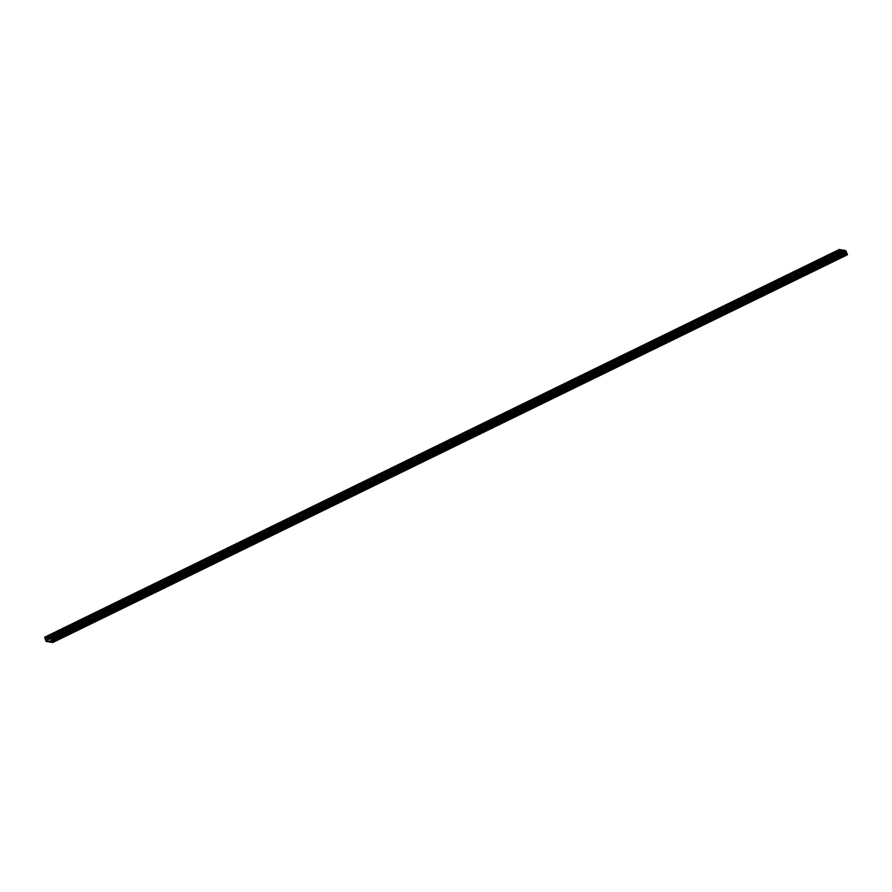 <?xml version="1.0" encoding="UTF-8"?>
<svg xmlns="http://www.w3.org/2000/svg" width="892" height="892" viewBox="0 0 892 892"><rect width="100%" height="100%" fill="white"/><g stroke="black" fill="none" stroke-linecap="round" stroke-linejoin="round"><path stroke-width="0.67" stroke-dasharray="4.46 3.34" d="M53.23 639.564L51.669 639.91L53.23 639.564M53.91 641.315L52.349 641.66L53.91 641.315M843.531 253.941L841.97 254.287L843.531 253.941M844.211 255.692L842.65 256.037L844.211 255.692M825.97 262.516L824.409 262.861L825.97 262.516M826.65 264.255L825.089 264.601L826.65 264.255M808.408 271.079L806.847 271.424L808.408 271.079M809.089 272.829L807.528 273.175L809.089 272.829M790.836 279.653L789.286 279.999L790.836 279.653M791.516 281.404L789.966 281.738L791.516 281.404M773.275 288.228L771.725 288.573L773.275 288.228M773.955 289.967L772.405 290.313L773.955 289.967M755.714 296.791L754.164 297.136L755.714 296.791M756.394 298.541L754.844 298.887L756.394 298.541M738.152 305.365L736.602 305.711L738.152 305.365M738.832 307.104L737.283 307.45L738.832 307.104M720.591 313.928L719.041 314.274L720.591 313.928M721.271 315.679L719.721 316.024L721.271 315.679M703.03 322.503L701.48 322.848L703.03 322.503M703.71 324.242L702.16 324.588L703.71 324.242M685.469 331.066L683.908 331.411L685.469 331.066M686.149 332.816L684.588 333.162L686.149 332.816M667.907 339.64L666.346 339.986L667.907 339.64M668.587 341.38L667.026 341.725L668.587 341.38M650.346 348.203L648.785 348.549L650.346 348.203M651.026 349.954L649.465 350.3L651.026 349.954M632.785 356.778L631.224 357.123L632.785 356.778M633.465 358.517L631.904 358.863L633.465 358.517M615.224 365.352L613.663 365.687L615.224 365.352M615.904 367.091L614.343 367.437L615.904 367.091M597.651 373.915L596.101 374.261L597.651 373.915M598.331 375.666L596.781 376.011L598.331 375.666M580.09 382.49L578.54 382.835L580.09 382.49M580.77 384.229L579.22 384.575L580.77 384.229M562.529 391.053L560.979 391.398L562.529 391.053M563.209 392.803L561.659 393.149L563.209 392.803M544.967 399.627L543.418 399.973L544.967 399.627M545.648 401.367L544.098 401.712L545.648 401.367M527.406 408.19L525.856 408.536L527.406 408.19M528.086 409.941L526.536 410.287L528.086 409.941M509.845 416.765L508.295 417.11L509.845 416.765M510.525 418.504L508.975 418.85L510.525 418.504M492.284 425.328L490.723 425.674L492.284 425.328M492.964 427.078L491.403 427.424L492.964 427.078M474.722 433.902L473.161 434.248L474.722 433.902M475.403 435.642L473.842 435.987L475.403 435.642M457.161 442.465L455.6 442.811L457.161 442.465M457.841 444.216L456.28 444.562L457.841 444.216M439.6 451.04L438.039 451.385L439.6 451.04M440.28 452.79L438.719 453.125L440.28 452.79M422.039 459.614L420.478 459.96L422.039 459.614M422.719 461.354L421.158 461.699L422.719 461.354M404.466 468.177L402.916 468.523L404.466 468.177M405.146 469.928L403.597 470.274L405.146 469.928M386.905 476.752L385.355 477.097L386.905 476.752M387.585 478.491L386.035 478.837L387.585 478.491M369.344 485.315L367.794 485.661L369.344 485.315M370.024 487.065L368.474 487.411L370.024 487.065M351.782 493.889L350.233 494.235L351.782 493.889M352.463 495.629L350.913 495.974L352.463 495.629M334.221 502.452L332.671 502.798L334.221 502.452M334.901 504.203L333.352 504.549L334.901 504.203M316.66 511.027L315.11 511.372L316.66 511.027M317.34 512.766L315.79 513.112L317.34 512.766M299.099 519.59L297.538 519.936L299.099 519.59M299.779 521.341L298.218 521.686L299.779 521.341M281.538 528.164L279.976 528.51L281.538 528.164M282.218 529.915L280.657 530.249L282.218 529.915M263.976 536.739L262.415 537.073L263.976 536.739M264.656 538.478L263.095 538.824L264.656 538.478M246.415 545.302L244.854 545.648L246.415 545.302M247.095 547.052L245.534 547.398L247.095 547.052M228.854 553.876L227.293 554.222L228.854 553.876M229.534 555.616L227.973 555.961L229.534 555.616M211.281 562.439L209.731 562.785L211.281 562.439M211.962 564.19L210.412 564.536L211.962 564.19M193.72 571.014L192.17 571.359L193.72 571.014M194.4 572.753L192.85 573.099L194.4 572.753M176.159 579.577L174.609 579.923L176.159 579.577M176.839 581.328L175.289 581.673L176.839 581.328M158.598 588.151L157.048 588.497L158.598 588.151M159.278 589.891L157.728 590.236L159.278 589.891M141.036 596.715L139.487 597.06L141.036 596.715M141.716 598.465L140.167 598.811L141.716 598.465M123.475 605.289L121.925 605.635L123.475 605.289M124.155 607.028L122.605 607.374L124.155 607.028M105.914 613.863L104.353 614.198L105.914 613.863M106.594 615.603L105.033 615.948L106.594 615.603M88.353 622.426L86.792 622.772L88.353 622.426M89.033 624.177L87.472 624.512L89.033 624.177M70.791 631.001L69.23 631.346L70.791 631.001M71.471 632.74L69.91 633.086L71.471 632.74M51.981 639.352L50.944 640.188L53.542 639.62L54.568 638.784L51.981 639.352M842.282 253.729L841.245 254.577L844.88 253.161L842.282 253.729M824.721 262.304L823.684 263.14L826.282 262.571L827.308 261.724L824.721 262.304M807.16 270.867L806.123 271.714L809.746 270.298L807.16 270.867M789.598 279.441L788.561 280.278L791.148 279.709L792.185 278.861L789.598 279.441M772.037 288.016L771 288.852L774.624 287.436L772.037 288.016M754.476 296.579L753.439 297.415L757.063 296.01L754.476 296.579M736.915 305.153L735.878 305.989L739.501 304.573L736.915 305.153M719.342 313.716L718.316 314.564L721.94 313.148L719.342 313.716M701.781 322.291L700.744 323.127L703.342 322.558L704.379 321.711L701.781 322.291M684.22 330.854L683.183 331.701L686.818 330.285L684.22 330.854M666.659 339.428L665.622 340.265L668.219 339.696L669.256 338.848L666.659 339.428M649.097 347.992L648.06 348.839L651.695 347.423L649.097 347.992M631.536 356.566L630.499 357.402L633.097 356.833L634.123 355.986L631.536 356.566M613.975 365.129L612.938 365.976L616.562 364.56L613.975 365.129M596.413 373.703L595.377 374.54L599 373.135L596.413 373.703M578.852 382.278L577.815 383.114L581.439 381.698L578.852 382.278M561.291 390.841L560.254 391.677L563.878 390.272L561.291 390.841M543.73 399.415L542.693 400.252L545.28 399.683L546.317 398.835L543.73 399.415M526.157 407.978L525.132 408.826L528.755 407.41L526.157 407.978M508.596 416.553L507.559 417.389L510.157 416.82L511.194 415.973L508.596 416.553M491.035 425.116L489.998 425.963L493.633 424.547L491.035 425.116M473.474 433.69L472.437 434.527L475.035 433.958L476.072 433.111L473.474 433.69M455.912 442.254L454.875 443.101L458.51 441.685L455.912 442.254M438.351 450.828L437.314 451.664L439.912 451.096L440.938 450.248L438.351 450.828M420.79 459.402L419.753 460.239L423.377 458.822L420.79 459.402M403.229 467.965L402.192 468.802L405.815 467.397L403.229 467.965M385.667 476.54L384.63 477.376L388.254 475.96L385.667 476.54M368.106 485.103L367.069 485.95L370.693 484.534L368.106 485.103M350.545 493.677L349.508 494.514L352.095 493.945L353.132 493.098L350.545 493.677M332.984 502.241L331.947 503.088L335.57 501.672L332.984 502.241M315.411 510.815L314.374 511.651L316.972 511.083L318.009 510.235L315.411 510.815M297.85 519.378L296.813 520.226L300.448 518.809L297.85 519.378M280.289 527.952L279.252 528.789L281.85 528.22L282.887 527.373L280.289 527.952M262.727 536.527L261.69 537.363L265.325 535.947L262.727 536.527M245.166 545.09L244.129 545.926L246.727 545.358L247.753 544.521L245.166 545.09M227.605 553.664L226.568 554.501L229.155 553.921L230.192 553.085L227.605 553.664M210.044 562.228L209.007 563.064L211.594 562.495L212.63 561.659L210.044 562.228M192.482 570.802L191.445 571.638L194.032 571.07L195.069 570.222L192.482 570.802M174.921 579.365L173.884 580.213L177.508 578.797L174.921 579.365M157.36 587.939L156.323 588.776L158.91 588.207L159.947 587.36L157.36 587.939M139.799 596.503L138.762 597.35L142.386 595.934L139.799 596.503M122.226 605.077L121.189 605.913L123.787 605.345L124.824 604.497L122.226 605.077M104.665 613.64L103.628 614.488L107.263 613.072L104.665 613.64M87.104 622.215L86.067 623.051L88.665 622.482L89.702 621.635L87.104 622.215M69.543 630.789L68.506 631.625L72.141 630.209L69.543 630.789M48.246 638.717L47.209 639.553L49.807 638.984L50.844 638.137L48.246 638.717M838.547 253.094L837.51 253.941L841.145 252.525L838.547 253.094M820.986 261.668L819.949 262.504L822.547 261.936L823.584 261.088L820.986 261.668M803.424 270.231L802.387 271.079L806.022 269.663L803.424 270.231M785.863 278.806L784.826 279.642L787.424 279.073L788.461 278.226L785.863 278.806M768.302 287.369L767.265 288.216L770.889 286.8L768.302 287.369M750.741 295.943L749.704 296.78L752.291 296.211L753.327 295.363L750.741 295.943M733.179 304.518L732.142 305.354L735.766 303.938L733.179 304.518M715.618 313.081L714.581 313.917L718.205 312.512L715.618 313.081M698.057 321.655L697.02 322.491L700.644 321.075L698.057 321.655M680.496 330.218L679.459 331.055L683.082 329.65L680.496 330.218M662.923 338.793L661.897 339.629L664.484 339.06L665.521 338.213L662.923 338.793M645.362 347.356L644.325 348.203L647.96 346.787L645.362 347.356M627.801 355.93L626.764 356.767L629.362 356.198L630.399 355.351L627.801 355.93M610.239 364.493L609.203 365.341L612.837 363.925L610.239 364.493M592.678 373.068L591.641 373.904L594.239 373.335L595.276 372.488L592.678 373.068M575.117 381.631L574.08 382.478L577.704 381.062L575.117 381.631M557.556 390.205L556.519 391.042L559.106 390.473L560.143 389.626L557.556 390.205M539.995 398.78L538.958 399.616L542.581 398.2L539.995 398.78M522.433 407.343L521.396 408.179L525.02 406.774L522.433 407.343M504.872 415.917L503.835 416.754L507.459 415.337L504.872 415.917M487.311 424.481L486.274 425.328L489.898 423.912L487.311 424.481M469.738 433.055L468.713 433.891L471.299 433.322L472.336 432.475L469.738 433.055M452.177 441.618L451.14 442.465L454.775 441.049L452.177 441.618M434.616 450.192L433.579 451.029L436.177 450.46L437.214 449.613L434.616 450.192M417.055 458.756L416.018 459.603L419.653 458.187L417.055 458.756M399.493 467.33L398.456 468.166L401.054 467.598L402.091 466.75L399.493 467.33M381.932 475.904L380.895 476.741L383.493 476.161L384.519 475.325L381.932 475.904M364.371 484.467L363.334 485.304L366.958 483.899L364.371 484.467M346.81 493.042L345.773 493.878L349.396 492.462L346.81 493.042M329.248 501.605L328.211 502.452L331.835 501.036L329.248 501.605M311.687 510.179L310.65 511.016L313.237 510.447L314.274 509.6L311.687 510.179M294.126 518.743L293.089 519.59L296.713 518.174L294.126 518.743M276.553 527.317L275.528 528.153L278.114 527.585L279.151 526.737L276.553 527.317M258.992 535.88L257.955 536.728L261.59 535.312L258.992 535.88M241.431 544.455L240.394 545.291L242.992 544.722L244.029 543.875L241.431 544.455M223.87 553.018L222.833 553.865L226.468 552.449L223.87 553.018M206.308 561.592L205.272 562.428L207.869 561.86L208.906 561.012L206.308 561.592M188.747 570.166L187.71 571.003L190.308 570.423L191.334 569.587L188.747 570.166M171.186 578.73L170.149 579.566L173.773 578.161L171.186 578.73M153.625 587.304L152.588 588.14L156.212 586.724L153.625 587.304M136.063 595.867L135.026 596.715L138.65 595.298L136.063 595.867M118.502 604.442L117.465 605.278L120.052 604.709L121.089 603.862L118.502 604.442M100.941 613.005L99.904 613.852L103.528 612.436L100.941 613.005M83.369 621.579L82.343 622.415L84.93 621.847L85.966 620.999L83.369 621.579M65.807 630.142L64.77 630.99L68.405 629.574L65.807 630.142M49.495 638.928L47.934 639.274L49.495 638.928M50.175 640.679L48.614 641.014L50.175 640.679M839.796 253.306L838.246 253.651L839.796 253.306M840.476 255.056L838.926 255.402L840.476 255.056M822.234 261.88L820.673 262.226L822.234 261.88M822.915 263.619L821.354 263.965L822.915 263.619M804.673 270.443L803.112 270.789L804.673 270.443M805.353 272.194L803.792 272.539L805.353 272.194M787.112 279.018L785.551 279.363L787.112 279.018M787.792 280.757L786.231 281.103L787.792 280.757M769.551 287.581L767.99 287.926L769.551 287.581M770.231 289.331L768.67 289.677L770.231 289.331M751.989 296.155L750.428 296.501L751.989 296.155M752.67 297.906L751.109 298.24L752.67 297.906M734.417 304.73L732.867 305.064L734.417 304.73M735.097 306.469L733.547 306.815L735.097 306.469M716.856 313.293L715.306 313.638L716.856 313.293M717.536 315.043L715.986 315.389L717.536 315.043M699.295 321.867L697.745 322.213L699.295 321.867M699.975 323.606L698.425 323.952L699.975 323.606M681.733 330.43L680.183 330.776L681.733 330.43M682.413 332.181L680.864 332.526L682.413 332.181M664.172 339.005L662.622 339.35L664.172 339.005M664.852 340.744L663.302 341.09L664.852 340.744M646.611 347.568L645.061 347.913L646.611 347.568M647.291 349.318L645.741 349.664L647.291 349.318M629.05 356.142L627.489 356.488L629.05 356.142M629.73 357.882L628.169 358.227L629.73 357.882M611.488 364.705L609.927 365.051L611.488 364.705M612.168 366.456L610.607 366.802L612.168 366.456M593.927 373.28L592.366 373.625L593.927 373.28M594.607 375.019L593.046 375.365L594.607 375.019M576.366 381.854L574.805 382.189L576.366 381.854M577.046 383.593L575.485 383.939L577.046 383.593M558.805 390.417L557.244 390.763L558.805 390.417M559.485 392.168L557.924 392.502L559.485 392.168M541.232 398.992L539.682 399.337L541.232 398.992M541.912 400.731L540.362 401.077L541.912 400.731M523.671 407.555L522.121 407.9L523.671 407.555M524.351 409.305L522.801 409.651L524.351 409.305M506.11 416.129L504.56 416.475L506.11 416.129M506.79 417.869L505.24 418.214L506.79 417.869M488.548 424.692L486.999 425.038L488.548 424.692M489.229 426.443L487.679 426.789L489.229 426.443M470.987 433.267L469.437 433.612L470.987 433.267M471.667 435.006L470.117 435.352L471.667 435.006M453.426 441.83L451.876 442.176L453.426 441.83M454.106 443.58L452.556 443.926L454.106 443.58M435.865 450.404L434.304 450.75L435.865 450.404M436.545 452.144L434.984 452.489L436.545 452.144M418.303 458.967L416.742 459.313L418.303 458.967M418.984 460.718L417.423 461.064L418.984 460.718M400.742 467.542L399.181 467.887L400.742 467.542M401.422 469.292L399.861 469.627L401.422 469.292M383.181 476.116L381.62 476.451L383.181 476.116M383.861 477.856L382.3 478.201L383.861 477.856M365.62 484.679L364.059 485.025L365.62 484.679M366.3 486.43L364.739 486.776L366.3 486.43M348.047 493.254L346.497 493.599L348.047 493.254M348.727 494.993L347.178 495.339L348.727 494.993M330.486 501.817L328.936 502.163L330.486 501.817M331.166 503.567L329.616 503.913L331.166 503.567M312.925 510.391L311.375 510.737L312.925 510.391M313.605 512.131L312.055 512.476L313.605 512.131M295.363 518.954L293.814 519.3L295.363 518.954M296.044 520.705L294.494 521.051L296.044 520.705M277.802 527.529L276.252 527.874L277.802 527.529M278.482 529.268L276.933 529.614L278.482 529.268M260.241 536.092L258.691 536.438L260.241 536.092M260.921 537.843L259.371 538.188L260.921 537.843M242.68 544.666L241.119 545.012L242.68 544.666M243.36 546.406L241.799 546.751L243.36 546.406M225.119 553.241L223.558 553.575L225.119 553.241M225.799 554.98L224.238 555.326L225.799 554.98M207.557 561.804L205.996 562.15L207.557 561.804M208.237 563.554L206.676 563.889L208.237 563.554M189.996 570.378L188.435 570.724L189.996 570.378M190.676 572.118L189.115 572.463L190.676 572.118M172.435 578.941L170.874 579.287L172.435 578.941M173.115 580.692L171.554 581.038L173.115 580.692M154.862 587.516L153.312 587.861L154.862 587.516M155.542 589.255L153.993 589.601L155.542 589.255M137.301 596.079L135.751 596.425L137.301 596.079M137.981 597.83L136.431 598.175L137.981 597.83M119.74 604.653L118.19 604.999L119.74 604.653M120.42 606.393L118.87 606.738L120.42 606.393M102.179 613.217L100.629 613.562L102.179 613.217M102.859 614.967L101.309 615.313L102.859 614.967M84.617 621.791L83.067 622.137L84.617 621.791M85.297 623.53L83.748 623.876L85.297 623.53M67.056 630.354L65.506 630.7L67.056 630.354M67.736 632.105L66.186 632.45L67.736 632.105M847.389 254.789L844.791 254.343L50.108 642.106M844.791 254.343L49.907 641.85M844.601 254.086L840.755 253.651L839.327 249.448M843.13 250.317L48.436 638.081M839.785 250.964L45.091 638.728M45.581 639.363L840.275 251.6M840.532 252.28L45.849 640.043M45.626 640.556L840.32 252.793M840.755 253.651L46.061 641.415M48.982 641.694L843.341 254.097M843.353 253.874L48.67 641.638M44.622 637.535L839.316 249.771M839.495 250.596L44.801 638.36M45.86 641.158L840.554 253.406M44.6 637.847L839.294 250.083M839.428 250.518L44.745 638.282M44.6 637.914L839.294 250.161M52.349 641.66L51.669 639.91M842.65 256.037L841.97 254.287M825.089 264.601L824.409 262.861M807.528 273.175L806.847 271.424M789.966 281.738L789.286 279.999M772.405 290.313L771.725 288.573M754.844 298.887L754.164 297.136M737.283 307.45L736.602 305.711M719.721 316.024L719.041 314.274M702.16 324.588L701.48 322.848M684.588 333.162L683.908 331.411M667.026 341.725L666.346 339.986M649.465 350.3L648.785 348.549M631.904 358.863L631.224 357.123M614.343 367.437L613.663 365.687M596.781 376.011L596.101 374.261M579.22 384.575L578.54 382.835M561.659 393.149L560.979 391.398M544.098 401.712L543.418 399.973M526.536 410.287L525.856 408.536M508.975 418.85L508.295 417.11M491.403 427.424L490.723 425.674M473.842 435.987L473.161 434.248M456.28 444.562L455.6 442.811M438.719 453.125L438.039 451.385M421.158 461.699L420.478 459.96M403.597 470.274L402.916 468.523M386.035 478.837L385.355 477.097M368.474 487.411L367.794 485.661M350.913 495.974L350.233 494.235M333.352 504.549L332.671 502.798M315.79 513.112L315.11 511.372M298.218 521.686L297.538 519.936M280.657 530.249L279.976 528.51M263.095 538.824L262.415 537.073M245.534 547.398L244.854 545.648M227.973 555.961L227.293 554.222M210.412 564.536L209.731 562.785M192.85 573.099L192.17 571.359M175.289 581.673L174.609 579.923M157.728 590.236L157.048 588.497M140.167 598.811L139.487 597.06M122.605 607.374L121.925 605.635M105.033 615.948L104.353 614.198M87.472 624.512L86.792 622.772M69.91 633.086L69.23 631.346M50.944 640.188L49.974 637.691M841.245 254.577L840.275 252.068M823.684 263.14L822.714 260.642M806.123 271.714L805.153 269.217M788.561 280.278L787.58 277.78M771 288.852L770.019 286.354M753.439 297.415L752.458 294.918M735.878 305.989L734.897 303.492M718.316 314.564L717.335 312.055M700.744 323.127L699.774 320.629M683.183 331.701L682.213 329.193M665.622 340.265L664.652 337.767M648.06 348.839L647.09 346.341M630.499 357.402L629.529 354.904M612.938 365.976L611.968 363.479M595.377 374.54L594.407 372.042M577.815 383.114L576.834 380.616M560.254 391.677L559.273 389.18M542.693 400.252L541.712 397.754M525.132 408.826L524.15 406.317M507.559 417.389L506.589 414.892M489.998 425.963L489.028 423.466M472.437 434.527L471.467 432.029M454.875 443.101L453.905 440.603M437.314 451.664L436.344 449.167M419.753 460.239L418.783 457.741M402.192 468.802L401.222 466.304M384.63 477.376L383.649 474.878M367.069 485.95L366.088 483.442M349.508 494.514L348.527 492.016M331.947 503.088L330.965 500.579M314.374 511.651L313.404 509.154M296.813 520.226L295.843 517.728M279.252 528.789L278.282 526.291M261.69 537.363L260.72 534.865M244.129 545.926L243.159 543.429M226.568 554.501L225.598 552.003M209.007 563.064L208.037 560.566M191.445 571.638L190.464 569.141M173.884 580.213L172.903 577.704M156.323 588.776L155.342 586.278M138.762 597.35L137.781 594.852M121.189 605.913L120.219 603.416M103.628 614.488L102.658 611.99M86.067 623.051L85.097 620.553M68.506 631.625L67.536 629.128M47.209 639.553L46.239 637.055M837.51 253.941L836.54 251.433M819.949 262.504L818.979 260.007M802.387 271.079L801.417 268.57M784.826 279.642L783.856 277.144M767.265 288.216L766.295 285.719M749.704 296.78L748.734 294.282M732.142 305.354L731.161 302.856M714.581 313.917L713.6 311.42M697.02 322.491L696.039 319.994M679.459 331.055L678.477 328.557M661.897 339.629L660.916 337.131M644.325 348.203L643.355 345.695M626.764 356.767L625.794 354.269M609.203 365.341L608.232 362.843M591.641 373.904L590.671 371.406M574.08 382.478L573.11 379.981M556.519 391.042L555.549 388.544M538.958 399.616L537.976 397.118M521.396 408.179L520.415 405.682M503.835 416.754L502.854 414.256M486.274 425.328L485.293 422.819M468.713 433.891L467.731 431.393M451.14 442.465L450.17 439.957M433.579 451.029L432.609 448.531M416.018 459.603L415.048 457.105M398.456 468.166L397.486 465.669M380.895 476.741L379.925 474.243M363.334 485.304L362.364 482.806M345.773 493.878L344.791 491.38M328.211 502.452L327.23 499.944M310.65 511.016L309.669 508.518M293.089 519.59L292.108 517.081M275.528 528.153L274.546 525.656M257.955 536.728L256.985 534.23M240.394 545.291L239.424 542.793M222.833 553.865L221.863 551.367M205.272 562.428L204.301 559.931M187.71 571.003L186.74 568.505M170.149 579.566L169.179 577.068M152.588 588.14L151.607 585.643M135.026 596.715L134.045 594.206M117.465 605.278L116.484 602.78M99.904 613.852L98.923 611.343M82.343 622.415L81.362 619.918M64.77 630.99L63.8 628.492M48.614 641.014L47.934 639.274M838.926 255.402L838.246 253.651M821.354 263.965L820.673 262.226M803.792 272.539L803.112 270.789M786.231 281.103L785.551 279.363M768.67 289.677L767.99 287.926M751.109 298.24L750.428 296.501M733.547 306.815L732.867 305.064M715.986 315.389L715.306 313.638M698.425 323.952L697.745 322.213M680.864 332.526L680.183 330.776M663.302 341.09L662.622 339.35M645.741 349.664L645.061 347.913M628.169 358.227L627.489 356.488M610.607 366.802L609.927 365.051M593.046 375.365L592.366 373.625M575.485 383.939L574.805 382.189M557.924 392.502L557.244 390.763M540.362 401.077L539.682 399.337M522.801 409.651L522.121 407.9M505.24 418.214L504.56 416.475M487.679 426.789L486.999 425.038M470.117 435.352L469.437 433.612M452.556 443.926L451.876 442.176M434.984 452.489L434.304 450.75M417.423 461.064L416.742 459.313M399.861 469.627L399.181 467.887M382.3 478.201L381.62 476.451M364.739 486.776L364.059 485.025M347.178 495.339L346.497 493.599M329.616 503.913L328.936 502.163M312.055 512.476L311.375 510.737M294.494 521.051L293.814 519.3M276.933 529.614L276.252 527.874M259.371 538.188L258.691 536.438M241.799 546.751L241.119 545.012M224.238 555.326L223.558 553.575M206.676 563.889L205.996 562.15M189.115 572.463L188.435 570.724M171.554 581.038L170.874 579.287M153.993 589.601L153.312 587.861M136.431 598.175L135.751 596.425M118.87 606.738L118.19 604.999M101.309 615.313L100.629 613.562M83.748 623.876L83.067 622.137M66.186 632.45L65.506 630.7M54.523 640.802L53.843 639.062M844.824 255.19L844.144 253.44M827.263 263.753L826.583 262.014M809.702 272.328L809.022 270.577M792.141 280.891L791.46 279.151M774.579 289.465L773.899 287.715M757.018 298.028L756.338 296.289M739.457 306.603L738.777 304.852M721.896 315.177L721.215 313.427M704.334 323.74L703.654 322.001M686.773 332.315L686.093 330.564M669.212 340.878L668.532 339.138M651.651 349.452L650.959 347.702M634.078 358.015L633.398 356.276M616.517 366.59L615.837 364.839M598.956 375.153L598.276 373.413M581.394 383.727L580.714 381.977M563.833 392.29L563.153 390.551M546.272 400.865L545.592 399.125M528.711 409.439L528.031 407.689M511.149 418.002L510.469 416.263M493.588 426.577L492.908 424.826M476.027 435.14L475.347 433.4M458.466 443.714L457.774 441.964M440.893 452.277L440.213 450.538M423.332 460.852L422.652 459.101M405.771 469.415L405.091 467.676M388.21 477.989L387.529 476.239M370.648 486.564L369.968 484.813M353.087 495.127L352.407 493.387M335.526 503.701L334.846 501.951M317.965 512.264L317.284 510.525M300.403 520.839L299.723 519.088M282.842 529.402L282.162 527.663M265.281 537.976L264.589 536.226M247.708 546.54L247.028 544.8M230.147 555.114L229.467 553.363M212.586 563.688L211.906 561.938M195.025 572.251L194.345 570.512M177.463 580.826L176.783 579.075M159.902 589.389L159.222 587.65M142.341 597.963L141.661 596.213M124.78 606.527L124.099 604.787M107.218 615.101L106.538 613.35M89.657 623.664L88.977 621.925M72.096 632.238L71.405 630.488M54.568 638.784L53.598 636.275M844.88 253.161L843.899 250.663M827.308 261.724L826.338 259.226M809.746 270.298L808.776 267.801M792.185 278.861L791.215 276.364M774.624 287.436L773.654 284.938M757.063 296.01L756.093 293.501M739.501 304.573L738.531 302.076M721.94 313.148L720.97 310.639M704.379 321.711L703.398 319.213M686.818 330.285L685.837 327.788M669.256 338.848L668.275 336.351M651.695 347.423L650.714 344.925M634.123 355.986L633.153 353.488M616.562 364.56L615.591 362.063M599 373.135L598.03 370.626M581.439 381.698L580.469 379.2M563.878 390.272L562.908 387.764M546.317 398.835L545.346 396.338M528.755 407.41L527.785 404.912M511.194 415.973L510.213 413.475M493.633 424.547L492.652 422.05M476.072 433.111L475.09 430.613M458.51 441.685L457.529 439.187M440.938 450.248L439.968 447.751M423.377 458.822L422.407 456.325M405.815 467.397L404.845 464.888M388.254 475.96L387.284 473.462M370.693 484.534L369.723 482.026M353.132 493.098L352.162 490.6M335.57 501.672L334.6 499.174M318.009 510.235L317.028 507.738M300.448 518.809L299.467 516.312M282.887 527.373L281.905 524.875M265.325 535.947L264.344 533.449M247.753 544.521L246.783 542.013M230.192 553.085L229.222 550.587M212.63 561.659L211.66 559.15M195.069 570.222L194.099 567.725M177.508 578.797L176.538 576.299M159.947 587.36L158.977 584.862M142.386 595.934L141.415 593.436M124.824 604.497L123.843 602M107.263 613.072L106.282 610.574M89.702 621.635L88.721 619.137M72.141 630.209L71.159 627.712M50.844 638.137L49.863 635.639M841.145 252.525L840.164 250.016M823.584 261.088L822.602 258.591M806.022 269.663L805.041 267.165M788.461 278.226L787.48 275.728M770.889 286.8L769.919 284.303M753.327 295.363L752.357 292.866M735.766 303.938L734.796 301.44M718.205 312.512L717.235 310.003M700.644 321.075L699.674 318.578M683.082 329.65L682.112 327.141M665.521 338.213L664.551 335.715M647.96 346.787L646.979 344.29M630.399 355.351L629.418 352.853M612.837 363.925L611.856 361.427M595.276 372.488L594.295 369.99M577.704 381.062L576.734 378.565M560.143 389.626L559.173 387.128M542.581 398.2L541.611 395.702M525.02 406.774L524.05 404.266M507.459 415.337L506.489 412.84M489.898 423.912L488.928 421.414M472.336 432.475L471.366 429.977M454.775 441.049L453.794 438.552M437.214 449.613L436.233 447.115M419.653 458.187L418.671 455.689M402.091 466.75L401.11 464.253M384.519 475.325L383.549 472.827M366.958 483.899L365.988 481.39M349.396 492.462L348.426 489.964M331.835 501.036L330.865 498.528M314.274 509.6L313.304 507.102M296.713 518.174L295.743 515.676M279.151 526.737L278.181 524.24M261.59 535.312L260.609 532.814M244.029 543.875L243.048 541.377M226.468 552.449L225.486 549.951M208.906 561.012L207.925 558.515M191.334 569.587L190.364 567.089M173.773 578.161L172.803 575.652M156.212 586.724L155.241 584.227M138.65 595.298L137.68 592.801M121.089 603.862L120.119 601.364M103.528 612.436L102.558 609.938M85.966 620.999L84.996 618.502M68.405 629.574L67.424 627.076M50.799 640.166L50.119 638.427M841.1 254.555L840.42 252.804M823.539 263.118L822.859 261.378M805.978 271.692L805.298 269.942M788.405 280.255L787.725 278.516M770.844 288.83L770.164 287.079M753.283 297.393L752.603 295.653M735.722 305.967L735.041 304.217M718.16 314.53L717.48 312.791M700.599 323.105L699.919 321.354M683.038 331.679L682.358 329.928M665.477 340.242L664.796 338.503M647.915 348.817L647.235 347.066M630.354 357.38L629.674 355.64M612.793 365.954L612.113 364.204M595.22 374.517L594.54 372.778M577.659 383.092L576.979 381.341M560.098 391.655L559.418 389.916M542.537 400.229L541.857 398.479M524.975 408.792L524.295 407.053M507.414 417.367L506.734 415.627M489.853 425.941L489.173 424.191M472.292 434.504L471.612 432.765M454.73 443.079L454.05 441.328M437.169 451.642L436.489 449.902M419.608 460.216L418.928 458.466M402.036 468.779L401.355 467.04M384.474 477.354L383.794 475.603M366.913 485.917L366.233 484.178M349.352 494.491L348.672 492.741M331.791 503.066L331.11 501.315M314.229 511.629L313.549 509.889M296.668 520.203L295.988 518.453M279.107 528.766L278.427 527.027M261.546 537.341L260.865 535.59M243.984 545.904L243.304 544.165M226.423 554.478L225.743 552.728M208.851 563.042L208.17 561.302M191.289 571.616L190.609 569.865M173.728 580.179L173.048 578.44M156.167 588.753L155.487 587.014M138.606 597.328L137.925 595.577M121.044 605.891L120.364 604.152M103.483 614.465L102.803 612.715M85.922 623.029L85.242 621.289M68.361 631.603L67.681 629.852"/><path stroke-width="1.34" d="M51.011 636.855L49.974 637.691L52.561 637.122L53.598 636.275L51.011 636.855M841.312 251.232L840.275 252.068L843.899 250.663L841.312 251.232M823.751 259.806L822.714 260.642L825.301 260.074L826.338 259.226L823.751 259.806M806.19 268.369L805.153 269.217L808.776 267.801L806.19 268.369M788.617 276.944L787.58 277.78L790.178 277.211L791.215 276.364L788.617 276.944M771.056 285.507L770.019 286.354L773.654 284.938L771.056 285.507M753.495 294.081L752.458 294.918L755.056 294.349L756.093 293.501L753.495 294.081M735.933 302.644L734.897 303.492L738.531 302.076L735.933 302.644M718.372 311.219L717.335 312.055L719.933 311.486L720.97 310.639L718.372 311.219M700.811 319.793L699.774 320.629L703.398 319.213L700.811 319.793M683.25 328.356L682.213 329.193L685.837 327.788L683.25 328.356M665.688 336.931L664.652 337.767L668.275 336.351L665.688 336.931M648.127 345.494L647.09 346.341L650.714 344.925L648.127 345.494M630.566 354.068L629.529 354.904L632.116 354.336L633.153 353.488L630.566 354.068M613.005 362.631L611.968 363.479L615.591 362.063L613.005 362.631M595.432 371.206L594.407 372.042L596.993 371.473L598.03 370.626L595.432 371.206M577.871 379.769L576.834 380.616L580.469 379.2L577.871 379.769M560.31 388.343L559.273 389.18L561.871 388.611L562.908 387.764L560.31 388.343M542.749 396.918L541.712 397.754L545.346 396.338L542.749 396.918M525.187 405.481L524.15 406.317L527.785 404.912L525.187 405.481M507.626 414.055L506.589 414.892L509.176 414.312L510.213 413.475L507.626 414.055M490.065 422.618L489.028 423.466L492.652 422.05L490.065 422.618M472.504 431.193L471.467 432.029L474.053 431.46L475.09 430.613L472.504 431.193M454.942 439.756L453.905 440.603L457.529 439.187L454.942 439.756M437.381 448.33L436.344 449.167L438.931 448.598L439.968 447.751L437.381 448.33M419.82 456.894L418.783 457.741L422.407 456.325L419.82 456.894M402.247 465.468L401.222 466.304L403.808 465.736L404.845 464.888L402.247 465.468M384.686 474.031L383.649 474.878L387.284 473.462L384.686 474.031M367.125 482.605L366.088 483.442L368.686 482.873L369.723 482.026L367.125 482.605M349.564 491.18L348.527 492.016L351.125 491.436L352.162 490.6L349.564 491.18M332.002 499.743L330.965 500.579L333.563 500.011L334.6 499.174L332.002 499.743M314.441 508.317L313.404 509.154L317.028 507.738L314.441 508.317M296.88 516.881L295.843 517.728L299.467 516.312L296.88 516.881M279.319 525.455L278.282 526.291L280.868 525.722L281.905 524.875L279.319 525.455M261.757 534.018L260.72 534.865L264.344 533.449L261.757 534.018M244.196 542.592L243.159 543.429L245.746 542.86L246.783 542.013L244.196 542.592M226.635 551.156L225.598 552.003L229.222 550.587L226.635 551.156M209.062 559.73L208.037 560.566L210.624 559.998L211.66 559.15L209.062 559.73M191.501 568.304L190.464 569.141L194.099 567.725L191.501 568.304M173.94 576.868L172.903 577.704L176.538 576.299L173.94 576.868M156.379 585.442L155.342 586.278L158.977 584.862L156.379 585.442M138.817 594.005L137.781 594.852L141.415 593.436L138.817 594.005M121.256 602.579L120.219 603.416L122.806 602.847L123.843 602L121.256 602.579M103.695 611.143L102.658 611.99L106.282 610.574L103.695 611.143M86.134 619.717L85.097 620.553L87.684 619.985L88.721 619.137L86.134 619.717M68.573 628.28L67.536 629.128L71.159 627.712L68.573 628.28M47.276 636.219L46.239 637.055L48.826 636.487L49.863 635.639L47.276 636.219M837.577 250.596L836.54 251.433L839.127 250.864L840.164 250.016L837.577 250.596M820.016 259.171L818.979 260.007L821.565 259.427L822.602 258.591L820.016 259.171M802.454 267.734L801.417 268.57L804.004 268.001L805.041 267.165L802.454 267.734M784.893 276.308L783.856 277.144L786.443 276.565L787.48 275.728L784.893 276.308M767.332 284.871L766.295 285.719L769.919 284.303L767.332 284.871M749.771 293.446L748.734 294.282L751.32 293.713L752.357 292.866L749.771 293.446M732.198 302.009L731.161 302.856L734.796 301.44L732.198 302.009M714.637 310.583L713.6 311.42L716.198 310.851L717.235 310.003L714.637 310.583M697.076 319.146L696.039 319.994L699.674 318.578L697.076 319.146M679.514 327.721L678.477 328.557L681.075 327.988L682.112 327.141L679.514 327.721M661.953 336.295L660.916 337.131L664.551 335.715L661.953 336.295M644.392 344.858L643.355 345.695L646.979 344.29L644.392 344.858M626.831 353.433L625.794 354.269L629.418 352.853L626.831 353.433M609.269 361.996L608.232 362.843L611.856 361.427L609.269 361.996M591.708 370.57L590.671 371.406L593.258 370.838L594.295 369.99L591.708 370.57M574.147 379.133L573.11 379.981L576.734 378.565L574.147 379.133M556.586 387.708L555.549 388.544L558.136 387.975L559.173 387.128L556.586 387.708M539.013 396.271L537.976 397.118L541.611 395.702L539.013 396.271M521.452 404.845L520.415 405.682L523.013 405.113L524.05 404.266L521.452 404.845M503.891 413.409L502.854 414.256L506.489 412.84L503.891 413.409M486.33 421.983L485.293 422.819L488.928 421.414L486.33 421.983M468.768 430.557L467.731 431.393L471.366 429.977L468.768 430.557M451.207 439.12L450.17 439.957L453.794 438.552L451.207 439.12M433.646 447.695L432.609 448.531L436.233 447.115L433.646 447.695M416.085 456.258L415.048 457.105L418.671 455.689L416.085 456.258M398.523 464.832L397.486 465.669L400.073 465.1L401.11 464.253L398.523 464.832M380.962 473.396L379.925 474.243L383.549 472.827L380.962 473.396M363.401 481.97L362.364 482.806L364.951 482.238L365.988 481.39L363.401 481.97M345.828 490.533L344.791 491.38L348.426 489.964L345.828 490.533M328.267 499.107L327.23 499.944L329.828 499.375L330.865 498.528L328.267 499.107M310.706 507.682L309.669 508.518L313.304 507.102L310.706 507.682M293.145 516.245L292.108 517.081L295.743 515.676L293.145 516.245M275.583 524.819L274.546 525.656L278.181 524.24L275.583 524.819M258.022 533.383L256.985 534.23L260.609 532.814L258.022 533.383M240.461 541.957L239.424 542.793L242.011 542.225L243.048 541.377L240.461 541.957M222.9 550.52L221.863 551.367L225.486 549.951L222.9 550.52M205.338 559.094L204.301 559.931L206.888 559.362L207.925 558.515L205.338 559.094M187.777 567.658L186.74 568.505L190.364 567.089L187.777 567.658M170.216 576.232L169.179 577.068L171.766 576.5L172.803 575.652L170.216 576.232M152.644 584.795L151.607 585.643L155.241 584.227L152.644 584.795M135.082 593.37L134.045 594.206L137.68 592.801L135.082 593.37M117.521 601.944L116.484 602.78L120.119 601.364L117.521 601.944M99.96 610.507L98.923 611.343L102.558 609.938L99.96 610.507M82.399 619.081L81.362 619.918L83.959 619.349L84.996 618.502L82.399 619.081M64.837 627.645L63.8 628.492L67.424 627.076L64.837 627.645M52.695 642.552L847.389 254.789L847.166 253.952L52.472 641.716L52.695 642.552L46.061 641.415L44.633 637.211L50.811 638.271L51.58 639.441L846.274 251.678L847.166 253.952M51.58 639.441L52.472 641.716M48.447 637.858L843.141 250.106L845.504 250.507L846.274 251.678M44.633 637.211L839.327 249.448L842.806 250.262M52.706 642.329L847.4 254.566M845.504 250.507L50.811 638.271M47.198 637.869L841.881 250.106M841.691 249.849L46.997 637.613M51.792 641.058L846.486 253.295M846.229 252.626L51.535 640.389M51.558 639.832L846.252 252.068M845.783 250.875L51.1 638.639M51.58 639.519L846.274 251.756M846.073 251.243L51.379 639.007M846.14 251.321L51.446 639.085"/></g></svg>
